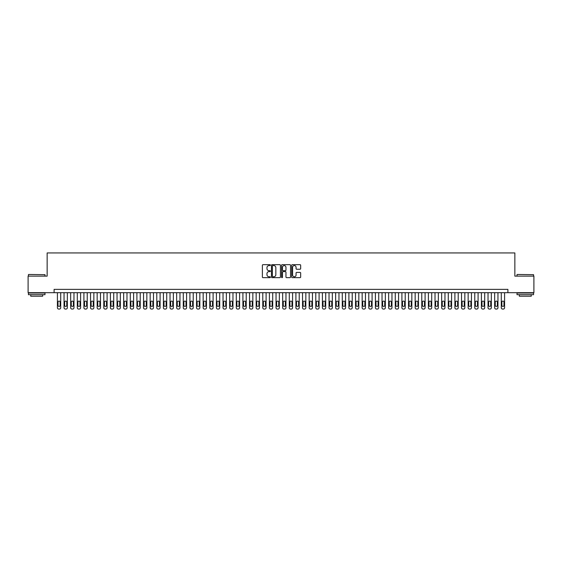 <?xml version="1.0" encoding="UTF-8"?>
<svg xmlns="http://www.w3.org/2000/svg" width="562" height="562" viewBox="0 0 562 562"><rect width="100%" height="100%" fill="white"/><g stroke="black" fill="none" stroke-linecap="round" stroke-linejoin="round"><path stroke-width="0.84" d="M270.399 265.116A0.457 0.457 0 0 0 269.943 264.66L263.037 264.66A0.653 0.653 0 0 0 262.384 265.313L262.384 277.017A0.653 0.653 0 0 0 263.037 277.663L269.943 277.663A0.457 0.457 0 0 0 270.399 277.207A0.457 0.457 0 0 0 269.943 276.757L269.05 276.757A2.079 2.079 0 0 1 266.971 274.67L266.971 273.701A2.079 2.079 0 0 1 269.05 271.615L269.943 271.615A0.457 0.457 0 0 0 270.399 271.165A0.457 0.457 0 0 0 269.943 270.708L269.05 270.708A2.079 2.079 0 0 1 266.971 268.629L266.971 267.653A2.079 2.079 0 0 1 269.05 265.573L269.943 265.573A0.457 0.457 0 0 0 270.399 265.116M300.003 269.247A0.653 0.653 0 0 0 300.656 268.594L300.656 265.313A0.653 0.653 0 0 0 300.003 264.66L292.331 264.66A0.653 0.653 0 0 0 291.678 265.313L291.678 277.017A0.653 0.653 0 0 0 292.331 277.663L300.003 277.663A0.653 0.653 0 0 0 300.656 277.017L300.656 273.048A0.653 0.653 0 0 0 300.003 272.394L296.722 272.394A0.653 0.653 0 0 0 296.069 273.048L296.069 275.015A1.742 1.742 0 0 1 294.333 276.757A1.742 1.742 0 0 1 292.591 275.015L292.591 267.308A1.742 1.742 0 0 1 294.333 265.573A1.742 1.742 0 0 1 296.069 267.308L296.069 268.594A0.653 0.653 0 0 0 296.722 269.247L300.003 269.247M54.1 292.69L28.1 292.69L28.1 276.132L47.145 276.132L47.145 252.942L514.855 252.942L514.855 276.132L533.9 276.132L533.9 292.69L507.9 292.69L507.9 289.381L54.1 289.381L54.1 292.69L507.9 292.69M280.431 265.313A0.653 0.653 0 0 0 279.778 264.66L272.106 264.66A0.653 0.653 0 0 0 271.46 265.313L271.46 277.017A0.653 0.653 0 0 0 272.106 277.663L279.778 277.663A0.653 0.653 0 0 0 280.431 277.017L280.431 265.313M282.222 264.66L289.894 264.66A0.653 0.653 0 0 1 290.54 265.313L290.54 277.017A0.653 0.653 0 0 1 289.894 277.663L286.606 277.663A0.653 0.653 0 0 1 285.96 277.017L285.96 272.268A0.653 0.653 0 0 0 285.306 271.615L283.129 271.615A0.653 0.653 0 0 0 282.482 272.268L282.482 277.207A0.457 0.457 0 0 1 282.026 277.663A0.457 0.457 0 0 1 281.569 277.207L281.569 265.313A0.653 0.653 0 0 1 282.222 264.66M272.823 265.573A0.457 0.457 0 0 0 272.366 266.023L272.366 276.3A0.457 0.457 0 0 0 272.823 276.757L273.764 276.757A2.079 2.079 0 0 0 275.844 274.67L275.844 267.653A2.079 2.079 0 0 0 273.764 265.573L272.823 265.573M285.96 267.343A1.742 1.742 0 0 0 284.217 265.601A1.742 1.742 0 0 0 282.482 267.343L282.482 270.055A0.653 0.653 0 0 0 283.129 270.708L285.306 270.708A0.653 0.653 0 0 0 285.96 270.055L285.96 267.343M60.724 292.69L60.724 307.73A1.328 1.328 90.6 0 1 59.403 309.058L58.736 309.058A1.328 1.328 90.6 0 1 57.415 307.73L57.415 292.69M60.134 305.349L60.134 302.166A1.061 1.061 90.6 0 0 59.073 301.106A1.061 1.061 90.6 0 0 58.012 302.166L58.012 305.349A1.061 1.061 90.6 0 0 59.073 306.409A1.061 1.061 90.6 0 0 60.134 305.349M28.627 274.474L44.995 274.67L28.627 274.474M36.713 294.678L28.43 294.678L28.43 293.027L44.995 293.027L44.995 294.678L36.713 294.678M42.677 294.678L42.677 296.202L30.748 296.202L30.748 294.678M517.209 274.474L533.57 274.67L517.209 274.474M525.287 294.678L517.005 294.678L517.005 293.027L533.57 293.027L533.57 294.678L525.287 294.678M531.252 294.678L531.252 296.202L519.323 296.202L519.323 294.678M67.349 292.69L67.349 307.73A1.328 1.328 90.6 0 1 66.028 309.058L65.368 309.058A1.328 1.328 90.6 0 1 64.04 307.73L64.04 292.69M66.759 305.349L66.759 302.166A1.061 1.061 90.6 0 0 65.698 301.106A1.061 1.061 90.6 0 0 64.637 302.166L64.637 305.349A1.061 1.061 90.6 0 0 65.698 306.409A1.061 1.061 90.6 0 0 66.759 305.349M73.973 292.69L73.973 307.73A1.328 1.328 90.6 0 1 72.653 309.058L71.992 309.058A1.328 1.328 90.6 0 1 70.664 307.73L70.664 292.69M73.383 305.349L73.383 302.166A1.061 1.061 90.6 0 0 72.322 301.106A1.061 1.061 90.6 0 0 71.262 302.166L71.262 305.349A1.061 1.061 90.6 0 0 72.322 306.409A1.061 1.061 90.6 0 0 73.383 305.349M80.598 292.69L80.598 307.73A1.328 1.328 90.6 0 1 79.277 309.058L78.617 309.058A1.328 1.328 90.6 0 1 77.289 307.73L77.289 292.69M80.008 305.349L80.008 302.166A1.061 1.061 90.6 0 0 78.947 301.106A1.061 1.061 90.6 0 0 77.886 302.166L77.886 305.349A1.061 1.061 90.6 0 0 78.947 306.409A1.061 1.061 90.6 0 0 80.008 305.349M87.229 292.69L87.229 307.73A1.328 1.328 90.6 0 1 85.902 309.058L85.241 309.058A1.328 1.328 90.6 0 1 83.914 307.73L83.914 292.69M86.632 305.349L86.632 302.166A1.061 1.061 90.6 0 0 85.572 301.106A1.061 1.061 90.6 0 0 84.511 302.166L84.511 305.349A1.061 1.061 90.6 0 0 85.572 306.409A1.061 1.061 90.6 0 0 86.632 305.349M93.854 292.69L93.854 307.73A1.328 1.328 90.6 0 1 92.526 309.058L91.866 309.058A1.328 1.328 90.6 0 1 90.538 307.73L90.538 292.69M93.257 305.349L93.257 302.166A1.061 1.061 90.6 0 0 92.196 301.106A1.061 1.061 90.6 0 0 91.135 302.166L91.135 305.349A1.061 1.061 90.6 0 0 92.196 306.409A1.061 1.061 90.6 0 0 93.257 305.349M100.479 292.69L100.479 307.73A1.328 1.328 90.6 0 1 99.151 309.058L98.49 309.058A1.328 1.328 90.6 0 1 97.163 307.73L97.163 292.69M99.881 305.349L99.881 302.166A1.061 1.061 90.6 0 0 98.821 301.106A1.061 1.061 90.6 0 0 97.76 302.166L97.76 305.349A1.061 1.061 90.6 0 0 98.821 306.409A1.061 1.061 90.6 0 0 99.881 305.349M107.103 292.69L107.103 307.73A1.328 1.328 90.6 0 1 105.775 309.058L105.115 309.058A1.328 1.328 90.6 0 1 103.787 307.73L103.787 292.69M106.506 305.349L106.506 302.166A1.061 1.061 90.6 0 0 105.445 301.106A1.061 1.061 90.6 0 0 104.384 302.166L104.384 305.349A1.061 1.061 90.6 0 0 105.445 306.409A1.061 1.061 90.6 0 0 106.506 305.349M113.728 292.69L113.728 307.73A1.328 1.328 90.6 0 1 112.4 309.058L111.74 309.058A1.328 1.328 90.6 0 1 110.412 307.73L110.412 292.69M113.131 305.349L113.131 302.166A1.061 1.061 90.6 0 0 112.07 301.106A1.061 1.061 90.6 0 0 111.009 302.166L111.009 305.349A1.061 1.061 90.6 0 0 112.07 306.409A1.061 1.061 90.6 0 0 113.131 305.349M120.352 292.69L120.352 307.73A1.328 1.328 90.6 0 1 119.025 309.058L118.364 309.058A1.328 1.328 90.6 0 1 117.037 307.73L117.037 292.69M119.755 305.349L119.755 302.166A1.061 1.061 90.6 0 0 118.694 301.106A1.061 1.061 90.6 0 0 117.634 302.166L117.634 305.349A1.061 1.061 90.6 0 0 118.694 306.409A1.061 1.061 90.6 0 0 119.755 305.349M126.977 292.69L126.977 307.73A1.328 1.328 90.6 0 1 125.649 309.058L124.989 309.058A1.328 1.328 90.6 0 1 123.661 307.73L123.661 292.69M126.38 305.349L126.38 302.166A1.061 1.061 90.6 0 0 125.319 301.106A1.061 1.061 90.6 0 0 124.258 302.166L124.258 305.349A1.061 1.061 90.6 0 0 125.319 306.409A1.061 1.061 90.6 0 0 126.38 305.349M133.601 292.69L133.601 307.73A1.328 1.328 90.6 0 1 132.274 309.058L131.613 309.058A1.328 1.328 90.6 0 1 130.286 307.73L130.286 292.69M133.004 305.349L133.004 302.166A1.061 1.061 90.6 0 0 131.944 301.106A1.061 1.061 90.6 0 0 130.883 302.166L130.883 305.349A1.061 1.061 90.6 0 0 131.944 306.409A1.061 1.061 90.6 0 0 133.004 305.349M140.226 292.69L140.226 307.73A1.328 1.328 90.6 0 1 138.898 309.058L138.238 309.058A1.328 1.328 90.6 0 1 136.91 307.73L136.91 292.69M139.629 305.349L139.629 302.166A1.061 1.061 90.6 0 0 138.568 301.106A1.061 1.061 90.6 0 0 137.507 302.166L137.507 305.349A1.061 1.061 90.6 0 0 138.568 306.409A1.061 1.061 90.6 0 0 139.629 305.349M146.851 292.69L146.851 307.73A1.328 1.328 90.6 0 1 145.523 309.058L144.863 309.058A1.328 1.328 90.6 0 1 143.535 307.73L143.535 292.69M146.253 305.349L146.253 302.166A1.061 1.061 90.6 0 0 145.193 301.106A1.061 1.061 90.6 0 0 144.132 302.166L144.132 305.349A1.061 1.061 90.6 0 0 145.193 306.409A1.061 1.061 90.6 0 0 146.253 305.349M153.475 292.69L153.475 307.73A1.328 1.328 90.6 0 1 152.147 309.058L151.487 309.058A1.328 1.328 90.6 0 1 150.159 307.73L150.159 292.69M152.878 305.349L152.878 302.166A1.061 1.061 90.6 0 0 151.817 301.106A1.061 1.061 90.6 0 0 150.756 302.166L150.756 305.349A1.061 1.061 90.6 0 0 151.817 306.409A1.061 1.061 90.6 0 0 152.878 305.349M160.1 292.69L160.1 307.73A1.328 1.328 90.6 0 1 158.772 309.058L158.112 309.058A1.328 1.328 90.6 0 1 156.784 307.73L156.784 292.69M159.503 305.349L159.503 302.166A1.061 1.061 90.6 0 0 158.442 301.106A1.061 1.061 90.6 0 0 157.381 302.166L157.381 305.349A1.061 1.061 90.6 0 0 158.442 306.409A1.061 1.061 90.6 0 0 159.503 305.349M166.724 292.69L166.724 307.73A1.328 1.328 90.6 0 1 165.397 309.058L164.736 309.058A1.328 1.328 90.6 0 1 163.409 307.73L163.409 292.69M166.127 305.349L166.127 302.166A1.061 1.061 90.6 0 0 165.066 301.106A1.061 1.061 90.6 0 0 164.006 302.166L164.006 305.349A1.061 1.061 90.6 0 0 165.066 306.409A1.061 1.061 90.6 0 0 166.127 305.349M173.349 292.69L173.349 307.73A1.328 1.328 90.6 0 1 172.021 309.058L171.361 309.058A1.328 1.328 90.6 0 1 170.033 307.73L170.033 292.69M172.752 305.349L172.752 302.166A1.061 1.061 90.6 0 0 171.691 301.106A1.061 1.061 90.6 0 0 170.63 302.166L170.63 305.349A1.061 1.061 90.6 0 0 171.691 306.409A1.061 1.061 90.6 0 0 172.752 305.349M179.973 292.69L179.973 307.73A1.328 1.328 90.6 0 1 178.646 309.058L177.985 309.058A1.328 1.328 90.6 0 1 176.658 307.73L176.658 292.69M179.376 305.349L179.376 302.166A1.061 1.061 90.6 0 0 178.316 301.106A1.061 1.061 90.6 0 0 177.255 302.166L177.255 305.349A1.061 1.061 90.6 0 0 178.316 306.409A1.061 1.061 90.6 0 0 179.376 305.349M186.598 292.69L186.598 307.73A1.328 1.328 90.6 0 1 185.27 309.058L184.61 309.058A1.328 1.328 90.6 0 1 183.282 307.73L183.282 292.69M186.001 305.349L186.001 302.166A1.061 1.061 90.6 0 0 184.94 301.106A1.061 1.061 90.6 0 0 183.879 302.166L183.879 305.349A1.061 1.061 90.6 0 0 184.94 306.409A1.061 1.061 90.6 0 0 186.001 305.349M193.223 292.69L193.223 307.73A1.328 1.328 90.6 0 1 191.895 309.058L191.235 309.058A1.328 1.328 90.6 0 1 189.907 307.73L189.907 292.69M192.625 305.349L192.625 302.166A1.061 1.061 90.6 0 0 191.565 301.106A1.061 1.061 90.6 0 0 190.504 302.166L190.504 305.349A1.061 1.061 90.6 0 0 191.565 306.409A1.061 1.061 90.6 0 0 192.625 305.349M199.847 292.69L199.847 307.73A1.328 1.328 90.6 0 1 198.519 309.058L197.859 309.058A1.328 1.328 90.6 0 1 196.531 307.73L196.531 292.69M199.25 305.349L199.25 302.166A1.061 1.061 90.6 0 0 198.189 301.106A1.061 1.061 90.6 0 0 197.129 302.166L197.129 305.349A1.061 1.061 90.6 0 0 198.189 306.409A1.061 1.061 90.6 0 0 199.25 305.349M206.472 292.69L206.472 307.73A1.328 1.328 90.6 0 1 205.144 309.058L204.484 309.058A1.328 1.328 90.6 0 1 203.156 307.73L203.156 292.69M205.875 305.349L205.875 302.166A1.061 1.061 90.6 0 0 204.814 301.106A1.061 1.061 90.6 0 0 203.753 302.166L203.753 305.349A1.061 1.061 90.6 0 0 204.814 306.409A1.061 1.061 90.6 0 0 205.875 305.349M213.096 292.69L213.096 307.73A1.328 1.328 90.6 0 1 211.769 309.058L211.108 309.058A1.328 1.328 90.6 0 1 209.781 307.73L209.781 292.69M212.499 305.349L212.499 302.166A1.061 1.061 90.6 0 0 211.438 301.106A1.061 1.061 90.6 0 0 210.378 302.166L210.378 305.349A1.061 1.061 90.6 0 0 211.438 306.409A1.061 1.061 90.6 0 0 212.499 305.349M219.721 292.69L219.721 307.73A1.328 1.328 90.6 0 1 218.393 309.058L217.733 309.058A1.328 1.328 90.6 0 1 216.412 307.73L216.412 292.69M219.124 305.349L219.124 302.166A1.061 1.061 90.6 0 0 218.063 301.106A1.061 1.061 90.6 0 0 217.002 302.166L217.002 305.349A1.061 1.061 90.6 0 0 218.063 306.409A1.061 1.061 90.6 0 0 219.124 305.349M226.345 292.69L226.345 307.73A1.328 1.328 90.6 0 1 225.018 309.058L224.357 309.058A1.328 1.328 90.6 0 1 223.037 307.73L223.037 292.69M225.748 305.349L225.748 302.166A1.061 1.061 90.6 0 0 224.688 301.106A1.061 1.061 90.6 0 0 223.627 302.166L223.627 305.349A1.061 1.061 90.6 0 0 224.688 306.409A1.061 1.061 90.6 0 0 225.748 305.349M232.97 292.69L232.97 307.73A1.328 1.328 90.6 0 1 231.642 309.058L230.982 309.058A1.328 1.328 90.6 0 1 229.661 307.73L229.661 292.69M232.373 305.349L232.373 302.166A1.061 1.061 90.6 0 0 231.312 301.106A1.061 1.061 90.6 0 0 230.251 302.166L230.251 305.349A1.061 1.061 90.6 0 0 231.312 306.409A1.061 1.061 90.6 0 0 232.373 305.349M239.595 292.69L239.595 307.73A1.328 1.328 90.6 0 1 238.267 309.058L237.607 309.058A1.328 1.328 90.6 0 1 236.286 307.73L236.286 292.69M238.998 305.349L238.998 302.166A1.061 1.061 90.6 0 0 237.937 301.106A1.061 1.061 90.6 0 0 236.876 302.166L236.876 305.349A1.061 1.061 90.6 0 0 237.937 306.409A1.061 1.061 90.6 0 0 238.998 305.349M246.219 292.69L246.219 307.73A1.328 1.328 90.6 0 1 244.899 309.058L244.231 309.058A1.328 1.328 90.6 0 1 242.91 307.73L242.91 292.69M245.622 305.349L245.622 302.166A1.061 1.061 90.6 0 0 244.561 301.106A1.061 1.061 90.6 0 0 243.501 302.166L243.501 305.349A1.061 1.061 90.6 0 0 244.561 306.409A1.061 1.061 90.6 0 0 245.622 305.349M252.844 292.69L252.844 307.73A1.328 1.328 90.6 0 1 251.523 309.058L250.856 309.058A1.328 1.328 90.6 0 1 249.535 307.73L249.535 292.69M252.247 305.349L252.247 302.166A1.061 1.061 90.6 0 0 251.186 301.106A1.061 1.061 90.6 0 0 250.132 302.166L250.132 305.349A1.061 1.061 90.6 0 0 251.186 306.409A1.061 1.061 90.6 0 0 252.247 305.349M259.468 292.69L259.468 307.73A1.328 1.328 90.6 0 1 258.148 309.058L257.48 309.058A1.328 1.328 90.6 0 1 256.16 307.73L256.16 292.69M258.871 305.349L258.871 302.166A1.061 1.061 90.6 0 0 257.81 301.106A1.061 1.061 90.6 0 0 256.757 302.166L256.757 305.349A1.061 1.061 90.6 0 0 257.81 306.409A1.061 1.061 90.6 0 0 258.871 305.349M266.093 292.69L266.093 307.73A1.328 1.328 90.6 0 1 264.772 309.058L264.105 309.058A1.328 1.328 90.6 0 1 262.784 307.73L262.784 292.69M265.496 305.349L265.496 302.166A1.061 1.061 90.6 0 0 264.435 301.106A1.061 1.061 90.6 0 0 263.381 302.166L263.381 305.349A1.061 1.061 90.6 0 0 264.435 306.409A1.061 1.061 90.6 0 0 265.496 305.349M272.718 292.69L272.718 307.73A1.328 1.328 90.6 0 1 271.397 309.058L270.729 309.058A1.328 1.328 90.6 0 1 269.409 307.73L269.409 292.69M272.12 305.349L272.12 302.166A1.061 1.061 90.6 0 0 271.06 301.106A1.061 1.061 90.6 0 0 270.006 302.166L270.006 305.349A1.061 1.061 90.6 0 0 271.06 306.409A1.061 1.061 90.6 0 0 272.12 305.349M279.342 292.69L279.342 307.73A1.328 1.328 90.6 0 1 278.021 309.058L277.354 309.058A1.328 1.328 90.6 0 1 276.033 307.73L276.033 292.69M278.745 305.349L278.745 302.166A1.061 1.061 90.6 0 0 277.684 301.106A1.061 1.061 90.6 0 0 276.63 302.166L276.63 305.349A1.061 1.061 90.6 0 0 277.684 306.409A1.061 1.061 90.6 0 0 278.745 305.349M285.967 292.69L285.967 307.73A1.328 1.328 90.6 0 1 284.646 309.058L283.979 309.058A1.328 1.328 90.6 0 1 282.658 307.73L282.658 292.69M285.37 305.349L285.37 302.166A1.061 1.061 90.6 0 0 284.316 301.106A1.061 1.061 90.6 0 0 283.255 302.166L283.255 305.349A1.061 1.061 90.6 0 0 284.316 306.409A1.061 1.061 90.6 0 0 285.37 305.349M292.591 292.69L292.591 307.73A1.328 1.328 90.6 0 1 291.271 309.058L290.603 309.058A1.328 1.328 90.6 0 1 289.282 307.73L289.282 292.69M291.994 305.349L291.994 302.166A1.061 1.061 90.6 0 0 290.94 301.106A1.061 1.061 90.6 0 0 289.88 302.166L289.88 305.349A1.061 1.061 90.6 0 0 290.94 306.409A1.061 1.061 90.6 0 0 291.994 305.349M299.216 292.69L299.216 307.73A1.328 1.328 90.6 0 1 297.895 309.058L297.228 309.058A1.328 1.328 90.6 0 1 295.907 307.73L295.907 292.69M298.619 305.349L298.619 302.166A1.061 1.061 90.6 0 0 297.565 301.106A1.061 1.061 90.6 0 0 296.504 302.166L296.504 305.349A1.061 1.061 90.6 0 0 297.565 306.409A1.061 1.061 90.6 0 0 298.619 305.349M305.84 292.69L305.84 307.73A1.328 1.328 90.6 0 1 304.52 309.058L303.852 309.058A1.328 1.328 90.6 0 1 302.532 307.73L302.532 292.69M305.243 305.349L305.243 302.166A1.061 1.061 90.6 0 0 304.19 301.106A1.061 1.061 90.6 0 0 303.129 302.166L303.129 305.349A1.061 1.061 90.6 0 0 304.19 306.409A1.061 1.061 90.6 0 0 305.243 305.349M312.465 292.69L312.465 307.73A1.328 1.328 90.6 0 1 311.144 309.058L310.477 309.058A1.328 1.328 90.6 0 1 309.156 307.73L309.156 292.69M311.868 305.349L311.868 302.166A1.061 1.061 90.6 0 0 310.814 301.106A1.061 1.061 90.6 0 0 309.753 302.166L309.753 305.349A1.061 1.061 90.6 0 0 310.814 306.409A1.061 1.061 90.6 0 0 311.868 305.349M319.09 292.69L319.09 307.73A1.328 1.328 90.6 0 1 317.769 309.058L317.101 309.058A1.328 1.328 90.6 0 1 315.781 307.73L315.781 292.69M318.499 305.349L318.499 302.166A1.061 1.061 90.6 0 0 317.439 301.106A1.061 1.061 90.6 0 0 316.378 302.166L316.378 305.349A1.061 1.061 90.6 0 0 317.439 306.409A1.061 1.061 90.6 0 0 318.499 305.349M325.714 292.69L325.714 307.73A1.328 1.328 90.6 0 1 324.393 309.058L323.733 309.058A1.328 1.328 90.6 0 1 322.405 307.73L322.405 292.69M325.124 305.349L325.124 302.166A1.061 1.061 90.6 0 0 324.063 301.106A1.061 1.061 90.6 0 0 323.002 302.166L323.002 305.349A1.061 1.061 90.6 0 0 324.063 306.409A1.061 1.061 90.6 0 0 325.124 305.349M332.339 292.69L332.339 307.73A1.328 1.328 90.6 0 1 331.018 309.058L330.358 309.058A1.328 1.328 90.6 0 1 329.03 307.73L329.03 292.69M331.749 305.349L331.749 302.166A1.061 1.061 90.6 0 0 330.688 301.106A1.061 1.061 90.6 0 0 329.627 302.166L329.627 305.349A1.061 1.061 90.6 0 0 330.688 306.409A1.061 1.061 90.6 0 0 331.749 305.349M338.963 292.69L338.963 307.73A1.328 1.328 90.6 0 1 337.643 309.058L336.982 309.058A1.328 1.328 90.6 0 1 335.655 307.73L335.655 292.69M338.373 305.349L338.373 302.166A1.061 1.061 90.6 0 0 337.312 301.106A1.061 1.061 90.6 0 0 336.252 302.166L336.252 305.349A1.061 1.061 90.6 0 0 337.312 306.409A1.061 1.061 90.6 0 0 338.373 305.349M345.588 292.69L345.588 307.73A1.328 1.328 90.6 0 1 344.267 309.058L343.607 309.058A1.328 1.328 90.6 0 1 342.279 307.73L342.279 292.69M344.998 305.349L344.998 302.166A1.061 1.061 90.6 0 0 343.937 301.106A1.061 1.061 90.6 0 0 342.876 302.166L342.876 305.349A1.061 1.061 90.6 0 0 343.937 306.409A1.061 1.061 90.6 0 0 344.998 305.349M352.219 292.69L352.219 307.73A1.328 1.328 90.6 0 1 350.892 309.058L350.231 309.058A1.328 1.328 90.6 0 1 348.904 307.73L348.904 292.69M351.622 305.349L351.622 302.166A1.061 1.061 90.6 0 0 350.562 301.106A1.061 1.061 90.6 0 0 349.501 302.166L349.501 305.349A1.061 1.061 90.6 0 0 350.562 306.409A1.061 1.061 90.6 0 0 351.622 305.349M358.844 292.69L358.844 307.73A1.328 1.328 90.6 0 1 357.516 309.058L356.856 309.058A1.328 1.328 90.6 0 1 355.528 307.73L355.528 292.69M358.247 305.349L358.247 302.166A1.061 1.061 90.6 0 0 357.186 301.106A1.061 1.061 90.6 0 0 356.125 302.166L356.125 305.349A1.061 1.061 90.6 0 0 357.186 306.409A1.061 1.061 90.6 0 0 358.247 305.349M365.469 292.69L365.469 307.73A1.328 1.328 90.6 0 1 364.141 309.058L363.481 309.058A1.328 1.328 90.6 0 1 362.153 307.73L362.153 292.69M364.871 305.349L364.871 302.166A1.061 1.061 90.6 0 0 363.811 301.106A1.061 1.061 90.6 0 0 362.75 302.166L362.75 305.349A1.061 1.061 90.6 0 0 363.811 306.409A1.061 1.061 90.6 0 0 364.871 305.349M372.093 292.69L372.093 307.73A1.328 1.328 90.6 0 1 370.765 309.058L370.105 309.058A1.328 1.328 90.6 0 1 368.777 307.73L368.777 292.69M371.496 305.349L371.496 302.166A1.061 1.061 90.6 0 0 370.435 301.106A1.061 1.061 90.6 0 0 369.374 302.166L369.374 305.349A1.061 1.061 90.6 0 0 370.435 306.409A1.061 1.061 90.6 0 0 371.496 305.349M378.718 292.69L378.718 307.73A1.328 1.328 90.6 0 1 377.39 309.058L376.73 309.058A1.328 1.328 90.6 0 1 375.402 307.73L375.402 292.69M378.121 305.349L378.121 302.166A1.061 1.061 90.6 0 0 377.06 301.106A1.061 1.061 90.6 0 0 375.999 302.166L375.999 305.349A1.061 1.061 90.6 0 0 377.06 306.409A1.061 1.061 90.6 0 0 378.121 305.349M385.342 292.69L385.342 307.73A1.328 1.328 90.6 0 1 384.015 309.058L383.354 309.058A1.328 1.328 90.6 0 1 382.027 307.73L382.027 292.69M384.745 305.349L384.745 302.166A1.061 1.061 90.6 0 0 383.684 301.106A1.061 1.061 90.6 0 0 382.624 302.166L382.624 305.349A1.061 1.061 90.6 0 0 383.684 306.409A1.061 1.061 90.6 0 0 384.745 305.349M391.967 292.69L391.967 307.73A1.328 1.328 90.6 0 1 390.639 309.058L389.979 309.058A1.328 1.328 90.6 0 1 388.651 307.73L388.651 292.69M391.37 305.349L391.37 302.166A1.061 1.061 90.6 0 0 390.309 301.106A1.061 1.061 90.6 0 0 389.248 302.166L389.248 305.349A1.061 1.061 90.6 0 0 390.309 306.409A1.061 1.061 90.6 0 0 391.37 305.349M398.591 292.69L398.591 307.73A1.328 1.328 90.6 0 1 397.264 309.058L396.603 309.058A1.328 1.328 90.6 0 1 395.276 307.73L395.276 292.69M397.994 305.349L397.994 302.166A1.061 1.061 90.6 0 0 396.934 301.106A1.061 1.061 90.6 0 0 395.873 302.166L395.873 305.349A1.061 1.061 90.6 0 0 396.934 306.409A1.061 1.061 90.6 0 0 397.994 305.349M405.216 292.69L405.216 307.73A1.328 1.328 90.6 0 1 403.888 309.058L403.228 309.058A1.328 1.328 90.6 0 1 401.9 307.73L401.9 292.69M404.619 305.349L404.619 302.166A1.061 1.061 90.6 0 0 403.558 301.106A1.061 1.061 90.6 0 0 402.497 302.166L402.497 305.349A1.061 1.061 90.6 0 0 403.558 306.409A1.061 1.061 90.6 0 0 404.619 305.349M411.841 292.69L411.841 307.73A1.328 1.328 90.6 0 1 410.513 309.058L409.853 309.058A1.328 1.328 90.6 0 1 408.525 307.73L408.525 292.69M411.243 305.349L411.243 302.166A1.061 1.061 90.6 0 0 410.183 301.106A1.061 1.061 90.6 0 0 409.122 302.166L409.122 305.349A1.061 1.061 90.6 0 0 410.183 306.409A1.061 1.061 90.6 0 0 411.243 305.349M418.465 292.69L418.465 307.73A1.328 1.328 90.6 0 1 417.137 309.058L416.477 309.058A1.328 1.328 90.6 0 1 415.149 307.73L415.149 292.69M417.868 305.349L417.868 302.166A1.061 1.061 90.6 0 0 416.807 301.106A1.061 1.061 90.6 0 0 415.747 302.166L415.747 305.349A1.061 1.061 90.6 0 0 416.807 306.409A1.061 1.061 90.6 0 0 417.868 305.349M425.09 292.69L425.09 307.73A1.328 1.328 90.6 0 1 423.762 309.058L423.102 309.058A1.328 1.328 90.6 0 1 421.774 307.73L421.774 292.69M424.493 305.349L424.493 302.166A1.061 1.061 90.6 0 0 423.432 301.106A1.061 1.061 90.6 0 0 422.371 302.166L422.371 305.349A1.061 1.061 90.6 0 0 423.432 306.409A1.061 1.061 90.6 0 0 424.493 305.349M431.714 292.69L431.714 307.73A1.328 1.328 90.6 0 1 430.387 309.058L429.726 309.058A1.328 1.328 90.6 0 1 428.399 307.73L428.399 292.69M431.117 305.349L431.117 302.166A1.061 1.061 90.6 0 0 430.056 301.106A1.061 1.061 90.6 0 0 428.996 302.166L428.996 305.349A1.061 1.061 90.6 0 0 430.056 306.409A1.061 1.061 90.6 0 0 431.117 305.349M438.339 292.69L438.339 307.73A1.328 1.328 90.6 0 1 437.011 309.058L436.351 309.058A1.328 1.328 90.6 0 1 435.023 307.73L435.023 292.69M437.742 305.349L437.742 302.166A1.061 1.061 90.6 0 0 436.681 301.106A1.061 1.061 90.6 0 0 435.62 302.166L435.62 305.349A1.061 1.061 90.6 0 0 436.681 306.409A1.061 1.061 90.6 0 0 437.742 305.349M444.964 292.69L444.964 307.73A1.328 1.328 90.6 0 1 443.636 309.058L442.975 309.058A1.328 1.328 90.6 0 1 441.648 307.73L441.648 292.69M444.366 305.349L444.366 302.166A1.061 1.061 90.6 0 0 443.306 301.106A1.061 1.061 90.6 0 0 442.245 302.166L442.245 305.349A1.061 1.061 90.6 0 0 443.306 306.409A1.061 1.061 90.6 0 0 444.366 305.349M451.588 292.69L451.588 307.73A1.328 1.328 90.6 0 1 450.26 309.058L449.6 309.058A1.328 1.328 90.6 0 1 448.272 307.73L448.272 292.69M450.991 305.349L450.991 302.166A1.061 1.061 90.6 0 0 449.93 301.106A1.061 1.061 90.6 0 0 448.869 302.166L448.869 305.349A1.061 1.061 90.6 0 0 449.93 306.409A1.061 1.061 90.6 0 0 450.991 305.349M458.213 292.69L458.213 307.73A1.328 1.328 90.6 0 1 456.885 309.058L456.225 309.058A1.328 1.328 90.6 0 1 454.897 307.73L454.897 292.69M457.616 305.349L457.616 302.166A1.061 1.061 90.6 0 0 456.555 301.106A1.061 1.061 90.6 0 0 455.494 302.166L455.494 305.349A1.061 1.061 90.6 0 0 456.555 306.409A1.061 1.061 90.6 0 0 457.616 305.349M464.837 292.69L464.837 307.73A1.328 1.328 90.6 0 1 463.51 309.058L462.849 309.058A1.328 1.328 90.6 0 1 461.521 307.73L461.521 292.69M464.24 305.349L464.24 302.166A1.061 1.061 90.6 0 0 463.179 301.106A1.061 1.061 90.6 0 0 462.119 302.166L462.119 305.349A1.061 1.061 90.6 0 0 463.179 306.409A1.061 1.061 90.6 0 0 464.24 305.349M471.462 292.69L471.462 307.73A1.328 1.328 90.6 0 1 470.134 309.058L469.474 309.058A1.328 1.328 90.6 0 1 468.146 307.73L468.146 292.69M470.865 305.349L470.865 302.166A1.061 1.061 90.6 0 0 469.804 301.106A1.061 1.061 90.6 0 0 468.743 302.166L468.743 305.349A1.061 1.061 90.6 0 0 469.804 306.409A1.061 1.061 90.6 0 0 470.865 305.349M478.086 292.69L478.086 307.73A1.328 1.328 90.6 0 1 476.759 309.058L476.098 309.058A1.328 1.328 90.6 0 1 474.771 307.73L474.771 292.69M477.489 305.349L477.489 302.166A1.061 1.061 90.6 0 0 476.428 301.106A1.061 1.061 90.6 0 0 475.368 302.166L475.368 305.349A1.061 1.061 90.6 0 0 476.428 306.409A1.061 1.061 90.6 0 0 477.489 305.349M484.711 292.69L484.711 307.73A1.328 1.328 90.6 0 1 483.383 309.058L482.723 309.058A1.328 1.328 90.6 0 1 481.402 307.73L481.402 292.69M484.114 305.349L484.114 302.166A1.061 1.061 90.6 0 0 483.053 301.106A1.061 1.061 90.6 0 0 481.992 302.166L481.992 305.349A1.061 1.061 90.6 0 0 483.053 306.409A1.061 1.061 90.6 0 0 484.114 305.349M491.336 292.69L491.336 307.73A1.328 1.328 90.6 0 1 490.008 309.058L489.347 309.058A1.328 1.328 90.6 0 1 488.027 307.73L488.027 292.69M490.738 305.349L490.738 302.166A1.061 1.061 90.6 0 0 489.678 301.106A1.061 1.061 90.6 0 0 488.617 302.166L488.617 305.349A1.061 1.061 90.6 0 0 489.678 306.409A1.061 1.061 90.6 0 0 490.738 305.349M497.96 292.69L497.96 307.73A1.328 1.328 90.6 0 1 496.632 309.058L495.972 309.058A1.328 1.328 90.6 0 1 494.651 307.73L494.651 292.69M497.363 305.349L497.363 302.166A1.061 1.061 90.6 0 0 496.302 301.106A1.061 1.061 90.6 0 0 495.241 302.166L495.241 305.349A1.061 1.061 90.6 0 0 496.302 306.409A1.061 1.061 90.6 0 0 497.363 305.349M504.585 292.69L504.585 307.73A1.328 1.328 90.6 0 1 503.264 309.058L502.597 309.058A1.328 1.328 90.6 0 1 501.276 307.73L501.276 292.69M503.988 305.349L503.988 302.166A1.061 1.061 90.6 0 0 502.927 301.106A1.061 1.061 90.6 0 0 501.866 302.166L501.866 305.349A1.061 1.061 90.6 0 0 502.927 306.409A1.061 1.061 90.6 0 0 503.988 305.349M28.43 276.132L28.43 274.67M44.995 276.132L44.995 274.67M517.005 276.132L517.005 274.67M533.57 276.132L533.57 274.67"/></g></svg>
